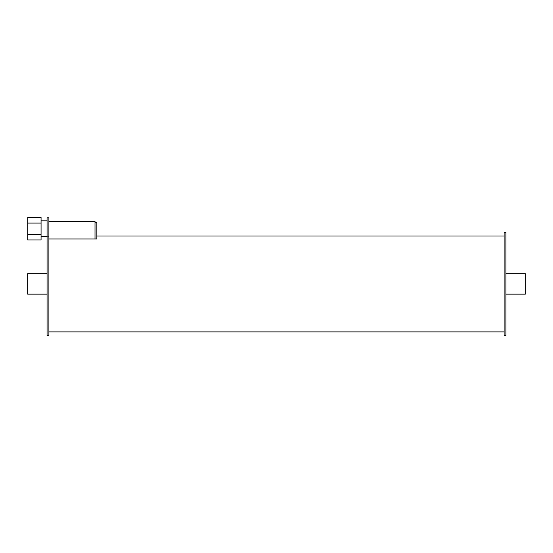 <?xml version="1.0" encoding="UTF-8"?>
<svg xmlns="http://www.w3.org/2000/svg" width="553" height="553" viewBox="0 0 553 553"><rect width="100%" height="100%" fill="white"/><g stroke="black" fill="none" stroke-linecap="round" stroke-linejoin="round"><path stroke-width="0.83" d="M48.892 236.871L47.074 236.871L47.074 217.778L48.892 217.778L48.892 335.526L47.074 335.526L47.074 236.871M47.074 294.134L27.65 294.134L27.65 273.735L47.074 273.735M41.074 223.087L27.719 223.087L27.719 234.32L41.074 234.32L41.074 217.474L27.719 217.474L27.719 223.087M27.719 234.32L27.719 239.933L41.074 239.933L41.074 234.32M95.019 222.292L96.844 222.292L96.844 238.986L48.892 238.986L95.019 238.986L95.019 221.387L48.892 221.387M505.926 273.735L525.35 273.735L525.35 294.134L505.926 294.134M505.926 283.938L505.926 232.343L504.108 232.343L504.108 335.526L505.926 335.526L505.926 283.938M41.074 236.594L47.074 236.594M41.074 220.813L47.074 220.813M48.892 331.883L504.108 331.883M96.844 235.986L504.108 235.986"/></g></svg>

